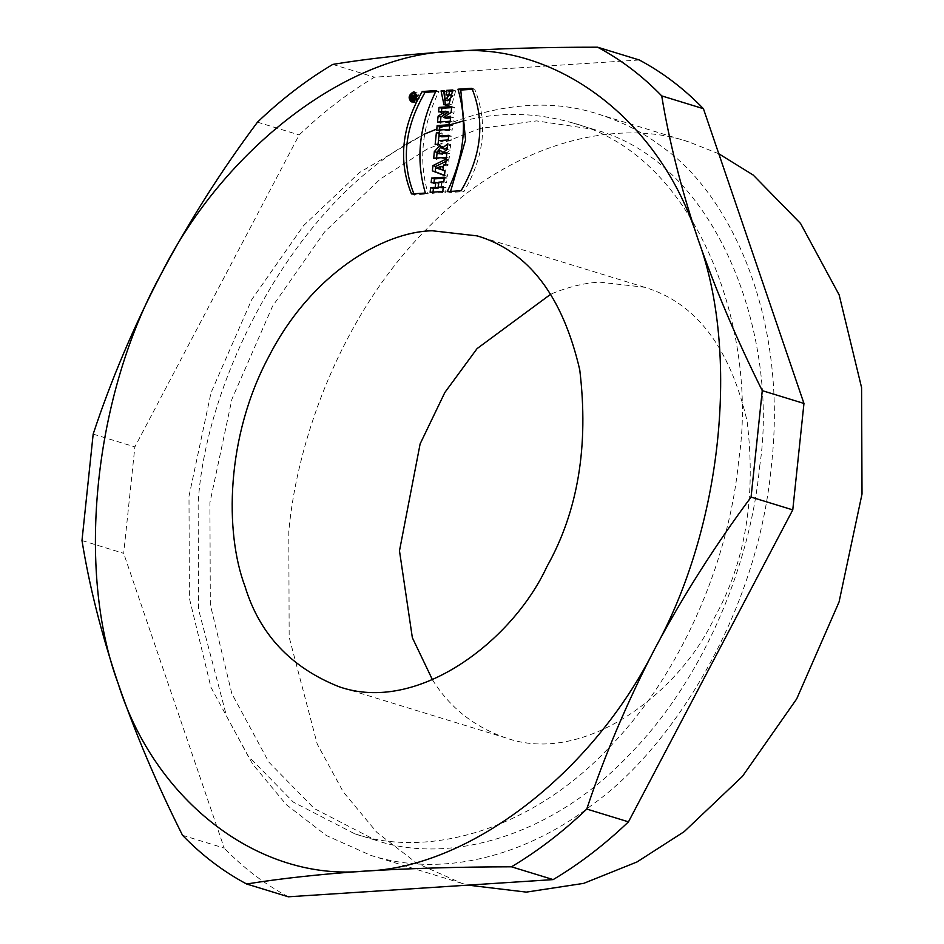 <?xml version="1.0" encoding="UTF-8"?>
<svg xmlns="http://www.w3.org/2000/svg" width="944" height="944" viewBox="0 0 944 944"><rect width="100%" height="100%" fill="white"/><g stroke="black" fill="none" stroke-linecap="round" stroke-linejoin="round"><path stroke-width="0.71" stroke-dasharray="4.72 3.54" d="M414.428 98.601L415.348 97.964L414.357 98.589M412.563 97.102L415.348 97.964L411.702 97.161M414.392 98.27L415.289 98.554M431.137 182.652L433.921 183.514L438.547 183.207M434.028 182.463L433.921 183.514M443.822 181.826L446.618 182.688L447.102 178.05L444.199 178.239M447.102 178.05L444.317 177.201M438.83 182.157L441.615 183.006L446.618 182.688M441.096 188.033L441.615 183.006M443.302 186.853L446.087 187.703L443.184 187.891M442.807 191.479L445.603 192.34L446.087 187.703M430.122 192.305L432.907 193.166L445.603 192.34M433.025 192.116L432.907 193.166M436.671 168.138L439.467 169L443.302 167.206M443.456 167.253L443.149 170.191L439.467 169M446.229 159.017L449.014 159.866L445.981 161.377M443.527 165.07L446.323 165.932L448.483 164.929L449.014 159.866M448.483 164.929L445.698 164.067M442.984 170.25L445.78 171.1L446.323 165.932M444.966 170.958L445.78 171.1M444.482 175.537L447.279 176.398L447.763 171.808M444.506 175.336L447.279 176.398M439.798 154.25L441.875 151.288M444.836 149.187L442.653 146.485L441.143 146.426M437.119 152.137L437.025 153.388M447.822 143.795L450.618 144.644L447.48 147.111M445.049 153.907L450.028 150.273L450.618 144.644M450.028 150.273L447.232 149.412M446.878 152.751L449.674 153.601L446.772 153.789M446.394 157.377L449.191 158.238L449.674 153.601M433.709 158.203L436.494 159.064L449.191 158.238M436.588 158.014L436.494 159.064M441.816 136.821L442.193 133.187L439.408 132.337M448.719 135.334L451.503 136.196L448.601 136.384M448.223 139.972L451.02 140.833L451.503 136.196M438.535 140.609L441.332 141.458L451.02 140.833M438.158 144.22L440.954 145.081L441.332 141.458M435.149 144.42L440.954 145.081M438.051 144.231L437.945 145.282M442.193 133.187L439.196 133.387M449.344 129.375L452.129 130.237L452.613 125.611L449.828 124.75M436.647 130.201L439.432 131.051L452.129 130.237M439.55 130.012L439.432 131.051M452.613 125.611L449.722 125.8M443.019 111.581L445.804 112.442L448.447 112.088M438.571 111.876L441.367 112.725L445.804 112.442M441.473 111.687L441.367 112.725M451.739 106.578L454.524 107.439L451.621 107.628M451.114 112.454L453.911 113.315L454.524 107.439M446.241 118.26L453.911 113.315M450.666 116.82L453.45 117.67L450.548 117.906M450.194 121.269L452.978 122.118L453.45 117.67M437.497 122.095L440.293 122.944L452.978 122.118M440.4 121.906L440.293 122.944M448.978 94.813L448.872 95.851L452.719 95.604M446.087 95.002L448.872 95.851M452.825 89.975L455.622 90.825L453.014 91.002M445.438 105.044L446.748 105.669L451.834 104.867L455.622 90.825M444.258 90.683L447.055 91.544L443.845 91.745M447.845 100.748L447.055 91.544M461.109 190.735L463.905 191.597C484.473 156.338 488.06 122.177 474.667 89.149L472.389 89.291M474.667 89.149L471.882 88.288M447.208 191.632L449.993 192.482L463.905 191.597M450.571 191.408L449.993 192.482M425.39 193.048L428.187 193.898C418.275 160.622 421.862 126.472 438.948 91.462L435.585 91.686M438.948 91.462L436.163 90.612M411.49 193.945L414.274 194.806L428.187 193.898M413.779 193.803L414.274 194.806M432.505 679.857C449.84 707.705 474.407 727.104 506.22 738.031C584.442 765.69 679.822 692.601 714.23 618.108C745.3 562.907 756.262 497.276 747.117 421.189C729.948 347.25 695.775 302.611 644.587 287.271L599.629 282.138C584.501 282.94 568.264 286.917 550.93 294.068M718.797 153.766L689.179 142.025C615.217 116.478 507.105 144.137 425.189 230.607C341.905 315.084 297.218 438.512 288.805 531.26L289.159 637.129L317.231 744.061L343.25 791.898L376.892 832.407L416.977 863.347L461.64 883.277L468.035 885.13M445.273 125.045C501.948 102.861 553.031 99.238 598.508 114.189C622.851 121.965 644.197 132.986 662.546 147.24C728.992 193.142 788.618 316.004 771.354 466.206C757.064 616.208 670.618 748.568 593.54 803.792C534.516 850.19 450.005 880.268 370.98 855.453L326.317 835.523L286.233 804.583L252.591 764.062L226.572 716.225L198.5 609.305L198.146 503.435C205.355 374.744 302.717 183.738 439.821 127.416M759.578 466.973C779.532 340.064 719.658 162.451 593.835 129.422L536.558 120.891L479.823 128.502L427.054 149.14L380.42 178.947L324.571 231.941L272.556 306.21L231.941 399.147L209.91 502.668L210.323 604.738L231.835 693.639L268.839 762.127L314.246 808.536L375.653 840.231C446.559 864.716 550.234 838.201 628.787 755.283C708.661 674.264 751.507 555.91 759.578 466.973M424.753 133.93L359.499 172.528L303.649 225.522L251.635 299.779L211.019 392.728L188.989 496.249L189.402 598.307L210.913 687.22L247.918 755.707L293.324 802.117L354.732 833.8C425.638 858.297 529.313 831.782 607.865 748.852C687.739 667.845 730.585 549.491 738.656 460.554C758.61 333.645 698.737 156.031 572.914 122.991C536.168 112.348 499.659 111.663 463.386 120.938M445.533 126.071L436.753 129.139M93.173 434.11L134.874 446.901L299.177 134.945C323.06 112.124 348.159 92.878 374.473 77.196L639.324 60.003M81.986 540.546L123.688 553.349L134.874 446.901M182.522 835.298L224.224 848.101L123.688 553.349M288.333 896.8C264.969 884.351 243.599 868.126 224.224 848.101M332.772 64.404L374.473 77.196M257.488 122.154L299.177 134.945M412.858 101.928L414.133 102.754C419.738 100.961 420.753 97.68 417.142 92.925L415.631 92.901M414.215 93.586L412.091 100.619M413.307 100.347L414.522 101.362C418.522 100.076 419.242 97.739 416.67 94.341L415.1 94.506M413.743 95.71L412.988 99.557M411.112 96.795L413.897 97.657L415.006 96.194L416.033 97.232L417.543 95.71L415.962 98.506L417.26 98.424L417.142 99.533L414.357 98.683M417.543 95.71L414.758 94.848M414.628 96.076L417.413 96.937M416.033 97.232L413.248 96.382M410.888 98.908L413.673 99.757L413.814 98.424M413.673 99.757L417.142 99.533M417.26 98.424L414.475 97.562M414.416 98.034L415.962 98.506M449.049 104.017L451.834 104.867M415.089 97.433L413.755 97.02M442.653 146.485L439.869 145.624M446.748 105.669L443.963 104.819M506.22 738.031L338.849 686.654M644.587 287.271L477.216 235.894M461.64 883.277L370.98 855.453M689.179 142.025L598.508 114.189M572.914 122.991L593.835 129.422M354.732 833.8L375.653 840.231M414.133 102.754L411.336 101.893M417.142 92.925L414.357 92.064M415.384 96.205L412.599 95.356"/><path stroke-width="1.42" d="M412.493 97.692L415.289 98.554M413.425 97.374L411.702 97.161M414.428 98.601L411.631 97.751M435.762 182.357L431.137 182.652L431.62 178.027L444.317 177.201L443.822 181.826L438.83 182.157L438.299 187.172L443.302 186.853L442.807 191.479L430.122 192.305L430.606 187.667L435.231 187.372L435.762 182.357L438.547 183.207L438.028 188.234L433.39 188.529L432.907 193.166M435.231 187.372L438.028 188.234M431.62 178.027L434.405 178.876L433.921 183.514M444.199 178.239L434.405 178.876M438.299 187.172L443.184 187.891M430.606 187.667L433.39 188.529M440.352 169.33L440.659 166.392L436.671 168.138L443.149 170.191M443.456 167.253L440.659 166.392M432.93 165.589L446.229 159.017L445.698 164.067L443.527 165.07L442.984 170.25L444.966 170.958L444.482 175.537L432.376 170.888L432.93 165.589L435.715 166.451L435.16 171.737L444.506 175.336M432.376 170.888L435.16 171.737M445.981 161.377L435.715 166.451M437.013 153.388L439.739 153.211L439.078 150.438L437.013 153.388L442.524 154.073L439.739 153.211M439.078 150.438L441.875 151.288L442.665 152.751M442.653 153.164L442.524 154.073M441.143 146.426L437.119 152.137M434.323 151.583L439.869 145.624L442.052 148.326L447.822 143.795L447.232 149.412L442.264 153.046L446.878 152.751L446.394 157.377L433.709 158.203L434.323 151.583L437.107 152.432L436.494 159.064M442.052 148.326L444.836 149.187L447.48 147.111M442.264 153.046L446.772 153.789M439.031 135.971L448.719 135.334L448.223 139.972L438.535 140.609L438.158 144.22L435.149 144.42L436.399 132.526L439.408 132.337L439.031 135.971L441.816 136.821L448.601 136.384M436.399 132.526L439.196 133.387L437.945 145.282M437.131 125.576L449.828 124.75L449.344 129.375L436.647 130.201L437.131 125.576L439.928 126.437L439.432 131.051M449.722 125.8L439.928 126.437M445.662 111.227L438.571 111.876L439.043 107.404L451.739 106.578L451.114 112.454L443.456 117.398L450.666 116.82L450.194 121.269L437.497 122.095L438.122 116.159L445.662 111.227L448.447 112.088L440.907 117.021L440.293 122.944M451.621 107.628L441.827 108.265L441.367 112.725M441.827 108.265L439.043 107.404M443.456 117.398L446.241 118.26L450.548 117.906M438.122 116.159L440.907 117.021M442.158 113.481L444.954 114.342M446.571 90.376L452.825 89.975L449.049 104.017L443.963 104.819L441.06 90.895L444.258 90.683L445.061 99.899L449.934 94.754L446.087 95.002L446.571 90.376L449.356 91.238L448.872 95.851M453.014 91.002L449.356 91.238M441.06 90.895L443.845 91.745L445.438 105.044M449.934 94.754L452.719 95.604L447.845 100.748L445.061 99.899M472.389 89.291L460.766 90.046L465.534 140.007L450.571 191.408M457.97 89.196L471.882 88.288C485.275 121.328 481.688 155.477 461.109 190.735L447.208 191.632C464.295 156.621 467.882 122.472 457.97 89.196L460.766 90.046M435.585 91.686L425.048 92.359C404.469 127.617 400.881 161.766 414.274 194.806M422.251 91.497L436.163 90.612C419.077 125.623 415.478 159.772 425.39 193.048L411.49 193.945C398.097 160.905 401.684 126.756 422.251 91.497L425.048 92.359M550.93 294.068L477.074 348.607L444.86 392.48L420.127 443.881L399.477 550.824L412.351 637.707L432.505 679.857M432.258 230.761L477.216 235.894C528.404 251.234 562.577 295.873 579.746 369.812C588.891 445.898 577.929 511.53 546.859 566.73C512.45 641.224 417.071 714.313 338.849 686.654C290.74 667.479 259.447 634.038 244.98 586.33C224.648 532.546 225.675 436.565 269.217 355.817C311.308 273.984 383.087 231.74 432.258 230.761M468.035 885.13L526.292 892.115L583.675 883.372L636.988 861.966L684.199 831.629L742.444 776.357L796.689 698.914L839.051 601.989L862.014 494.042L861.577 387.606L839.145 294.882L800.559 223.468L753.218 175.065L718.797 153.766M439.821 127.416L445.273 125.045M463.386 120.938L445.533 126.071M436.753 129.139L424.753 133.93M661.72 95.899C669.202 141.541 681.261 189.225 697.899 238.95C715.21 288.758 736.662 339.321 762.268 390.651L751.07 497.099C714.974 545.644 682.89 596.195 654.829 648.752C627.418 701.534 604.726 754.976 586.767 809.055C562.895 831.876 537.797 851.122 511.471 866.804C458.784 866.899 409.944 868.327 364.962 871.076C320.523 874.132 281.076 878.451 246.632 883.997C223.268 871.548 201.898 855.323 182.522 835.298C156.822 784.063 135.37 733.488 118.165 683.598C154.899 801.869 260.237 881.885 364.962 871.076C468.838 868.338 592.561 773.443 654.829 648.752C721.971 527.743 740.356 352.832 697.899 238.95C661.166 120.679 555.827 40.663 451.102 51.472C347.239 54.209 223.504 149.105 161.235 273.807C94.105 394.804 75.721 569.716 118.165 683.598C101.421 633.967 89.361 586.283 81.986 540.546L93.173 434.11C111.05 379.96 133.729 326.518 161.235 273.807C189.213 221.179 221.297 170.628 257.488 122.154C281.359 99.321 306.458 80.075 332.772 64.404C367.228 58.705 406.675 54.386 451.102 51.472C496.107 48.581 544.948 47.153 597.623 47.2C620.987 59.649 642.345 75.874 661.72 95.899L703.422 108.702C684.046 88.677 662.676 72.452 639.324 60.003L597.623 47.2M246.632 883.997L288.333 896.8L553.172 879.596L511.471 866.804M586.767 809.055L628.468 821.846C604.585 844.679 579.498 863.925 553.172 879.596M751.07 497.099L792.771 509.89L628.468 821.846M762.268 390.651L803.958 403.454L792.771 509.89M703.422 108.702L803.958 403.454M413.378 91.957L414.357 92.064C417.956 96.831 416.953 100.099 411.336 101.893C407.867 98.235 408.551 94.919 413.378 91.957M415.631 92.901L414.215 93.586M412.091 100.619L412.858 101.928M415.1 94.506L413.743 95.71M412.988 99.557L413.307 100.347M413.189 93.409C409.743 95.521 409.259 97.893 411.726 100.501C415.738 99.226 416.457 96.89 413.885 93.491L413.189 93.409M413.165 97.645L414.475 97.562L414.357 98.683L410.888 98.908L411.112 96.795L412.209 95.332L413.248 96.382L414.758 94.848L413.165 97.645L414.416 98.034M414.097 96.642L413.248 96.382M413.897 97.657L413.673 99.757M411.112 96.795L411.737 96.996M413.755 97.02L412.304 96.571M414.522 101.362L411.726 100.501M416.67 94.341L413.885 93.491"/></g></svg>
